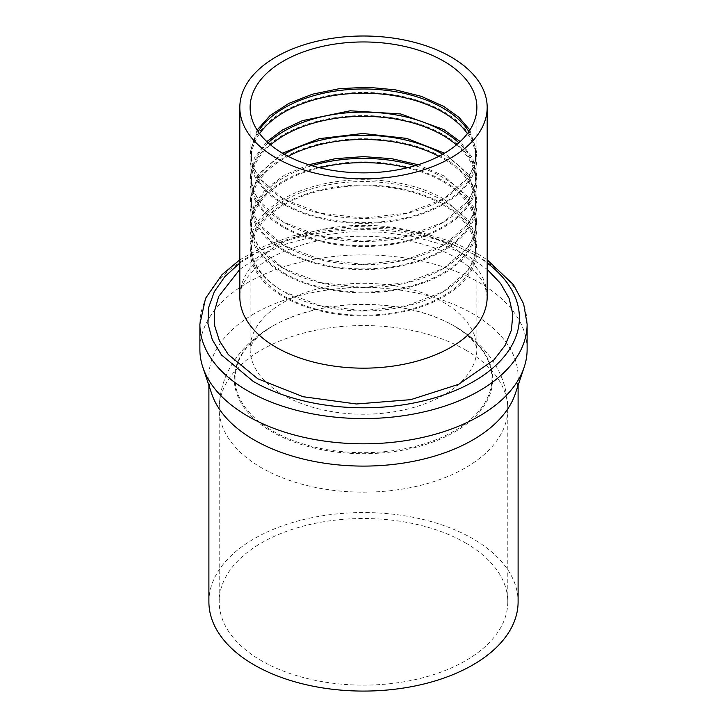 <?xml version="1.0" encoding="UTF-8"?>
<svg xmlns="http://www.w3.org/2000/svg" width="727" height="727" viewBox="0 0 727 727"><rect width="100%" height="100%" fill="white"/><g stroke="black" fill="none" stroke-linecap="round" stroke-linejoin="round"><path stroke-width="0.55" stroke-dasharray="3.63 2.73" d="M467.388 133.614A112.085 64.712 180 0 1 475.585 157.904A112.085 64.712 180 0 1 406.393 217.691A112.085 64.712 180 0 1 284.239 203.66A112.085 64.712 180 0 1 251.415 157.904A112.085 64.712 180 0 1 259.612 133.614M468.851 131.605A112.085 64.712 180 0 1 475.585 153.697A112.085 64.712 180 0 1 442.761 199.452A112.085 64.712 180 0 1 284.239 199.452L284.239 199.452A112.085 64.712 180 0 1 251.415 153.697A112.085 64.712 180 0 1 258.149 131.605M283.33 204.187A113.376 65.457 180 0 1 250.124 157.904A113.376 65.457 180 0 1 320.116 97.436A113.376 65.457 180 0 1 443.67 111.622A113.376 65.457 180 0 1 476.876 157.904A113.376 65.457 180 0 1 406.884 218.382A113.376 65.457 180 0 1 283.33 204.187M266.818 141.601L254.377 158.032L250.124 175.789L252.305 188.557L258.757 200.834L283.33 222.071L320.116 236.266L363.5 241.246L406.884 236.257L443.67 222.071L468.243 200.834L474.695 188.557L476.876 175.789L472.623 158.032L460.182 141.601M268.145 142.828A112.085 64.712 180 0 0 251.415 176.843A112.085 64.712 180 0 0 284.239 222.598L283.33 222.071L284.239 222.598A112.085 64.712 0 0 0 442.761 222.598A112.085 64.712 0 0 0 475.585 176.843A112.085 64.712 0 0 0 458.855 142.828M456.456 144.891A112.085 64.712 180 0 1 475.585 181.05A112.085 64.712 180 0 1 406.393 240.837A112.085 64.712 180 0 1 284.239 226.806A112.085 64.712 180 0 1 251.415 181.05A112.085 64.712 180 0 1 270.544 144.891M283.33 227.333A113.376 65.457 180 0 1 250.124 181.05A113.376 65.457 180 0 1 320.116 120.573A113.376 65.457 180 0 1 443.67 134.768A113.376 65.457 180 0 1 476.876 181.05A113.376 65.457 180 0 1 406.884 241.518A113.376 65.457 180 0 1 283.33 227.333M282.43 153.17L258.512 174.226L250.124 198.934L252.305 211.702L258.757 223.98L283.33 245.217L320.116 259.403L363.5 264.383L406.884 259.403L443.67 245.217L468.243 223.98L474.695 211.702L476.876 198.934L468.488 174.226L444.57 153.17M284.248 154.224A112.085 64.712 180 0 0 251.415 199.98A112.085 64.712 180 0 0 284.239 245.744L283.33 245.217L284.239 245.744A112.085 64.712 0 0 0 442.761 245.744A112.085 64.712 0 0 0 475.585 199.98A112.085 64.712 0 0 0 442.761 154.224A112.085 64.712 180 0 1 442.761 154.224M438.89 156.305A112.085 64.712 180 0 1 442.761 158.431A112.085 64.712 180 0 1 475.585 204.187A112.085 64.712 180 0 1 406.393 263.974A112.085 64.712 180 0 1 284.239 249.952A112.085 64.712 180 0 1 251.415 204.187A112.085 64.712 180 0 1 288.11 156.305M283.33 250.479A113.376 65.457 180 0 1 250.124 204.187A113.376 65.457 180 0 1 320.116 143.719A113.376 65.457 180 0 1 443.67 157.904A113.376 65.457 180 0 1 476.876 204.187A113.376 65.457 180 0 1 406.884 264.664A113.376 65.457 180 0 1 283.33 250.479M476.876 204.187L476.876 222.071L474.695 209.303L468.243 197.026L443.67 175.789L418.207 164.747M308.793 164.747L284.548 175.098L265.891 188.784L254.141 204.814L250.124 222.071L252.305 234.839L258.757 247.125L283.33 268.354L320.116 282.549L363.5 287.528L406.884 282.549L443.67 268.354L468.243 247.125L474.695 234.839L476.876 222.071M311.874 165.683A112.085 64.712 180 0 0 251.415 223.125A112.085 64.712 180 0 0 284.239 268.881L283.33 268.354L284.239 268.881A112.085 64.712 0 0 0 442.761 268.881A112.085 64.712 0 0 0 475.585 223.125A112.085 64.712 0 0 0 442.761 177.37A112.085 64.712 180 0 0 415.126 165.683M407.338 167.773A112.085 64.712 180 0 1 442.761 181.577A112.085 64.712 180 0 1 475.585 227.333A112.085 64.712 180 0 1 406.393 287.12A112.085 64.712 180 0 1 284.239 273.088A112.085 64.712 180 0 1 251.415 227.333A112.085 64.712 180 0 1 319.662 167.773M283.33 273.616A113.376 65.457 180 0 1 250.124 227.333A113.376 65.457 180 0 1 320.116 166.856A113.376 65.457 180 0 1 443.67 181.05A113.376 65.457 180 0 1 476.876 227.333A113.376 65.457 180 0 1 406.884 287.81A113.376 65.457 180 0 1 283.33 273.616M469.887 130.033L476.876 152.643L474.695 165.42L468.243 177.697L443.67 198.925A113.376 65.457 0 0 0 320.116 184.74A113.376 65.457 0 0 0 250.124 245.217A113.376 65.457 0 0 0 283.33 291.5L320.116 305.685L363.5 310.674L406.884 305.685L443.67 291.5L468.243 270.262L474.695 257.985L476.876 245.217L474.695 232.449L468.243 220.163L443.67 198.934L406.884 213.12L363.5 218.1L320.116 213.12L283.33 198.934L258.757 177.697L252.305 165.42L250.124 152.643L250.124 107.414M251.415 246.271A112.085 64.712 180 0 0 284.239 292.027L283.33 291.5L284.239 292.027A112.085 64.712 0 0 0 442.761 292.027A112.085 64.712 0 0 0 475.585 246.271A112.085 64.712 0 0 0 442.761 200.507A112.085 64.712 180 0 0 320.607 186.485A112.085 64.712 180 0 0 251.415 246.271L251.415 250.479A112.085 64.712 180 0 1 320.607 190.692A112.085 64.712 180 0 1 442.761 204.714A112.085 64.712 180 0 1 475.585 250.479A112.085 64.712 180 0 1 406.393 310.265A112.085 64.712 180 0 1 284.239 296.234A112.085 64.712 180 0 1 251.415 250.479M454.339 326.069L454.857 326.368A129.197 74.59 180 0 1 454.857 431.856A129.197 74.59 180 0 1 272.143 431.856A129.197 74.59 180 0 1 272.143 326.368A129.197 74.59 180 0 1 454.857 326.368L454.339 326.069A128.47 74.172 180 0 1 454.339 430.957A128.47 74.172 180 0 1 272.661 430.957A128.47 74.172 180 0 1 272.661 326.069A128.47 74.172 180 0 1 454.339 326.069L465.08 333.329C476.421 343.226 475.649 345.725 476.176 346.107L476.876 348.76A113.376 65.457 180 0 1 406.884 409.237A113.376 65.457 180 0 1 283.33 395.043A113.376 65.457 180 0 1 250.124 348.76A113.376 65.457 180 0 1 320.116 288.283A113.376 65.457 180 0 1 443.67 302.477A113.376 65.457 180 0 1 476.876 348.76L476.876 250.479A113.376 65.457 180 0 1 406.884 310.947A113.376 65.457 180 0 1 283.33 296.761A113.376 65.457 180 0 1 250.124 250.479A113.376 65.457 180 0 1 320.116 190.001A113.376 65.457 180 0 1 443.67 204.187A113.376 65.457 180 0 1 476.876 250.479M465.534 542.915A144.291 83.305 180 0 1 507.791 601.82A144.291 83.305 180 0 1 418.716 678.791A144.291 83.305 180 0 1 261.466 660.725A144.291 83.305 180 0 1 219.209 601.82A144.291 83.305 180 0 1 308.284 524.858A144.291 83.305 180 0 1 465.534 542.915M208.894 601.82A154.606 89.257 180 0 1 304.34 519.36A154.606 89.257 180 0 1 472.823 538.707A154.606 89.257 180 0 1 518.106 601.82M211.702 393.752A154.606 89.257 180 0 1 208.894 376.84A154.606 89.257 180 0 1 304.34 294.371A154.606 89.257 180 0 1 472.823 313.728A154.606 89.257 180 0 1 518.106 376.84A154.606 89.257 180 0 1 515.298 393.752M527.12 349.36A163.62 94.465 0 0 0 479.193 282.558A163.62 94.465 0 0 0 300.887 262.083A163.62 94.465 0 0 0 199.88 349.36M257.113 130.033L250.124 152.643M284.239 199.452L283.33 198.934L284.239 199.452M465.534 349.96A144.291 83.305 180 0 1 507.791 408.865A144.291 83.305 180 0 1 418.716 485.827A144.291 83.305 180 0 1 261.466 467.77A144.291 83.305 180 0 1 219.209 408.865A144.291 83.305 180 0 1 308.284 331.894A144.291 83.305 180 0 1 465.534 349.96M199.88 324.115A163.62 94.465 180 0 1 300.887 236.838A163.62 94.465 180 0 1 479.193 257.313A163.62 94.465 180 0 1 527.12 324.115M239.819 263.01L262.638 249.17L290.009 238.429L320.689 231.259L353.304 227.987L386.373 228.769L418.407 233.567L447.977 242.155L473.731 254.159A155.887 90.003 180 0 1 487.181 263.01M239.819 269.363L261.111 254.95L287.338 243.563L317.236 235.757L349.369 231.904L382.184 232.195L414.09 236.611L443.561 244.944L469.179 256.785L487.181 269.363M450.958 246.271A123.681 71.41 180 0 1 487.181 296.761L485.218 286.992C482.101 277.741 472.45 268.099 456.292 258.067C422.242 237.538 360.665 229.977 312.755 242C290.691 247.434 273.161 255.104 260.157 265.028C254.296 269.535 249.788 273.997 246.626 278.396C241.664 285.766 239.401 291.89 239.819 296.761A123.681 71.41 180 0 1 316.172 230.786A123.681 71.41 180 0 1 450.958 246.271M475.585 153.697L475.585 157.904M250.124 175.789L250.124 157.904M476.876 157.904L476.876 175.789M442.761 222.598L443.67 222.071M475.585 176.843L475.585 181.05M250.124 198.934L250.124 181.05M476.876 181.05L476.876 198.934M442.761 245.744L443.67 245.217M475.585 199.98L475.585 204.187M250.124 222.071L250.124 204.187M442.761 268.881L443.67 268.354M475.585 223.125L475.585 227.333M250.124 245.217L250.124 227.333M476.876 227.333L476.876 245.217M442.761 292.027L443.67 291.5M475.585 246.271L475.585 250.479M507.791 601.82L507.791 408.865C507.519 389.826 501.685 372.624 490.289 357.257C480.874 344.762 469.06 334.456 454.857 326.368M250.124 250.479L250.124 348.76L252.005 343.88C253.469 341.181 256.776 337.655 261.92 333.329L272.143 326.368C257.94 334.456 246.126 344.762 236.711 357.257C225.315 372.624 219.481 389.826 219.209 408.865L219.209 601.82M518.106 376.84L518.106 385.374M208.894 376.84L208.894 385.374M239.819 259.812L264.037 246.28L292.354 235.984L323.606 229.287L356.521 226.47L389.727 227.624L421.842 232.722L451.531 241.546L477.594 253.778L487.181 259.812M251.415 223.125L251.415 227.333M251.415 199.98L251.415 204.187M251.415 176.843L251.415 181.05M251.415 153.697L251.415 157.904M476.876 107.414L476.876 152.643M442.761 199.452L443.67 198.925"/><path stroke-width="1.09" d="M259.612 133.614A112.085 64.712 180 0 1 442.761 112.149A112.085 64.712 180 0 1 467.388 133.614M258.149 131.605A112.085 64.712 180 0 1 442.761 107.941A112.085 64.712 180 0 1 468.851 131.605M460.182 141.601L443.67 129.506L400.641 113.948L350.16 110.786L302.359 120.664L282.53 129.969L266.818 141.601M458.855 142.828A112.085 64.712 0 0 0 442.761 131.078A112.085 64.712 180 0 0 268.145 142.828M270.544 144.891A112.085 64.712 180 0 1 442.761 135.286A112.085 64.712 180 0 1 456.456 144.891M444.57 153.17L406.593 138.384L362.864 133.477L319.226 138.675L282.43 153.17M288.11 156.305A112.085 64.712 180 0 1 438.89 156.305M418.207 164.747L391.744 158.686L363.5 156.614L335.256 158.686L308.793 164.747M319.662 167.773A112.085 64.712 180 0 1 407.338 167.773M518.106 385.374L518.106 601.82A154.606 89.257 180 0 1 422.66 684.289A154.606 89.257 180 0 1 254.177 664.932A154.606 89.257 180 0 1 208.894 601.82L208.894 385.374M524.158 367.253L515.298 393.752A154.606 89.257 180 0 1 408.801 462.181A154.606 89.257 180 0 1 254.177 439.953A154.606 89.257 180 0 1 211.702 393.752L202.842 367.253A163.62 94.465 0 0 0 247.807 416.153A163.62 94.465 0 0 0 411.446 439.671A163.62 94.465 0 0 0 524.158 367.253A163.62 94.465 0 0 0 527.12 349.36L527.12 324.115A163.62 94.465 180 0 1 426.113 411.382A163.62 94.465 180 0 1 247.807 390.908A163.62 94.465 180 0 1 199.88 324.115L199.88 349.36A163.62 94.465 0 0 0 202.842 367.253M311.874 165.683A112.085 64.712 180 0 1 415.126 165.683M284.248 154.224A112.085 64.712 180 0 1 442.752 154.224M487.181 107.414A123.681 71.41 180 0 0 450.958 56.924A123.681 71.41 0 0 0 316.172 41.439A123.681 71.41 0 0 0 239.819 107.414A123.681 71.41 0 0 0 276.042 157.904A123.681 71.41 180 0 0 410.828 173.38A123.681 71.41 180 0 0 487.181 107.414L487.181 296.761A123.681 71.41 180 0 1 410.828 362.728A123.681 71.41 180 0 1 276.042 347.252A123.681 71.41 180 0 1 239.819 296.761L239.819 107.414M443.67 61.132A113.376 65.457 0 0 0 320.116 46.937A113.376 65.457 0 0 0 250.124 107.414A113.376 65.457 0 0 0 283.33 153.697A113.376 65.457 0 0 0 406.884 167.882A113.376 65.457 0 0 0 476.876 107.414A113.376 65.457 0 0 0 443.67 61.132M257.113 130.033L270.135 115.511L288.982 103.316L312.483 94.192L339.164 88.712L367.371 87.231L395.324 89.821L421.296 96.337L443.67 106.36L459.001 117.374L469.887 130.033M487.181 263.01A155.887 90.003 180 0 1 466.28 385.464A155.887 90.003 180 0 1 253.269 381.439L221.508 354.949L212.284 339.673L207.94 323.688L208.631 307.521L214.32 291.681L224.834 276.678L239.819 263.01M487.181 269.363L500.476 283.285L509.118 298.379L512.817 314.137L511.444 330.013L505.047 345.479L493.851 360.001L458.71 384.31L410.746 399.659L356.43 403.985L303.059 396.715L257.821 378.812L228.287 354.558L219.363 340.599L214.719 325.96L214.51 311.074L218.718 296.398L239.819 269.363M487.181 259.812L513.489 284.73L523.658 303.895L527.12 324.115M239.819 259.812L222.026 274.661L205.559 298.324L199.88 324.115"/></g></svg>

